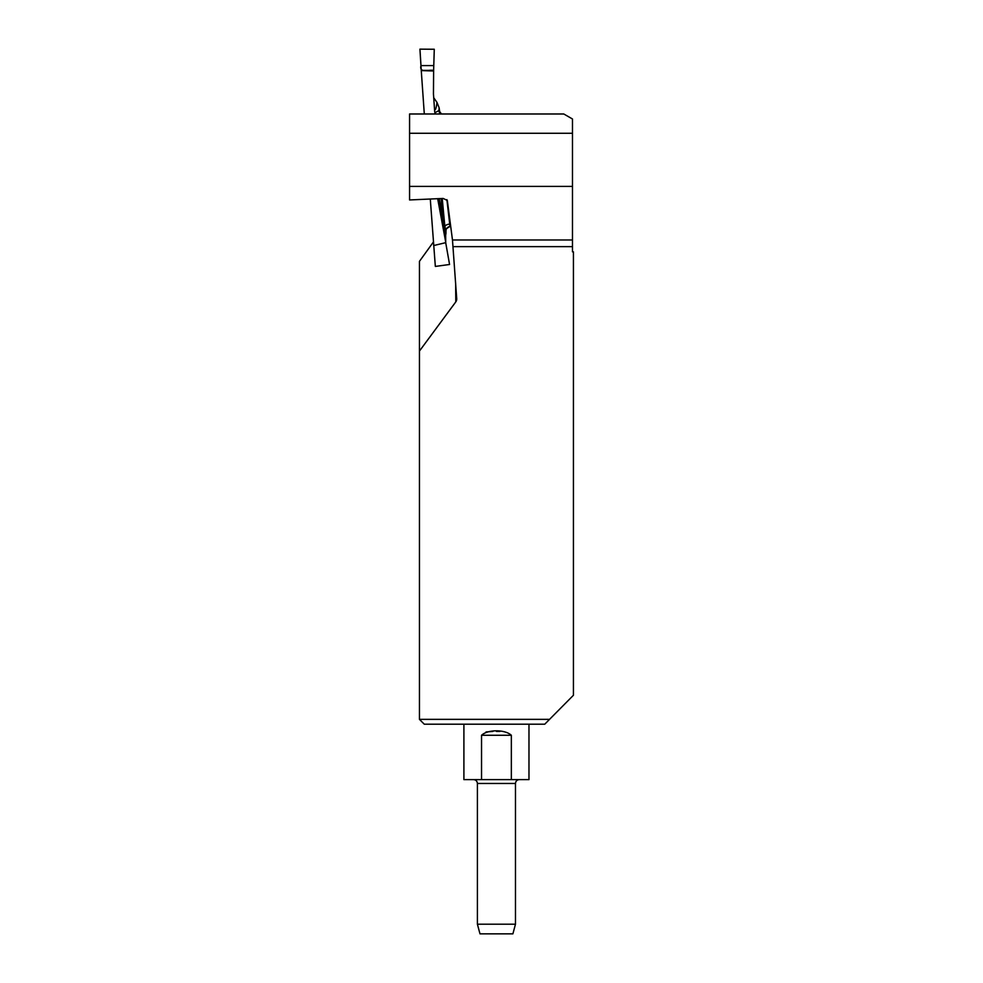 <?xml version="1.0" encoding="UTF-8"?>
<svg xmlns="http://www.w3.org/2000/svg" width="983" height="983" viewBox="0 0 983 983"><rect width="100%" height="100%" fill="white"/><g stroke="black" fill="none" stroke-linecap="round" stroke-linejoin="round"><path stroke-width="1.47" d="M572.475 133.27L409.567 133.27L409.567 113.991L563.8 113.991L572.475 118.992L572.475 251.832L573.433 251.832L573.433 695.264L544.766 724.188L424.263 724.188L419.446 719.359L419.446 351.078L455.805 301.867A4.448 3.858 89.5 0 0 456.714 298.623L452.475 239.975L572.475 239.975M528.977 724.188L528.977 779.617L511.344 779.617L511.344 735.272C505.041 729.361 487.863 729.312 481.535 735.272L481.535 779.617L463.902 779.617L463.902 724.188M486.032 731.942L492.888 731.426M496.44 731.413L499.991 731.426M481.535 779.617L511.344 779.617M477.406 924.204L515.473 924.204L515.473 783.463L477.406 783.463L477.406 924.204L479.987 933.85L512.893 933.85L515.473 924.204M473.548 779.617C475.883 779.838 477.173 781.129 477.406 783.463M419.446 351.078L419.446 261.343L433.306 242.15M419.446 719.359L549.546 719.359M409.567 133.27L409.567 186.401L572.475 186.401M409.567 186.401L409.567 199.954L443.186 198.443L447.326 200.483L452.475 239.975M421.252 70.383L419.925 49.15L434.277 49.248L433.626 70.371C428.502 69.449 419.016 73.381 420.982 65.591L419.95 49.15L434.277 49.273L433.626 70.371L421.252 70.383L424.3 113.991M435.334 266.381L430.284 199.021M439.229 198.615L445.729 234.863L442.559 219.16A4.817 2.924 169.5 0 1 442.891 217.98A428.072 14.905 86 0 0 441.134 198.529M446.896 199.635L449.981 226.459A4.817 4.804 -32 0 0 445.84 231.558A435.457 15.163 -94 0 1 445.975 233.192L445.729 234.863M445.938 230.206L444.857 226.483L442.239 198.48M445.704 242.666L449.563 264.488L445.704 242.666L433.65 245.553M445.766 242.396L437.668 198.689M435.125 113.991L434.83 112.566M421.252 70.579L433.626 71.009L433.454 93.95L434.695 111.681M450.386 224.013L449.366 224.149A4.817 2.445 -6.1 0 0 444.857 226.483M435.248 113.991L435.064 112.627L439.389 110.329L439.634 111.448M433.712 97.722L436.968 102.379L439.155 107.811A435.457 15.163 -94 0 1 438.86 110.501A4.817 4.817 71.7 0 0 440.74 113.991M439.389 110.329A4.817 4.817 71.7 0 0 441.502 113.991L439.622 111.497L439.155 107.811M435.678 113.991A4.817 4.817 61.1 0 1 435.064 112.627M433.626 71.009L433.626 70.371M445.975 233.192L445.95 230.366M445.729 242.211L445.655 235.318M435.432 266.418L449.563 264.488M481.535 735.272L511.344 735.272M572.475 246.647L453.077 246.647M455.805 301.867L455.633 283.202M434.572 109.949A428.072 14.905 86 0 0 436.968 102.379M420.982 65.591L433.712 65.591M440.519 214.11L440.74 215.277M442.559 219.16L438.676 198.64M515.473 783.463C515.682 781.153 516.972 779.863 519.331 779.617M450.017 226.459L450.693 226.373M445.926 230.268L445.913 230.624C446.909 230.464 443.468 230.047 449.993 226.471"/></g></svg>
